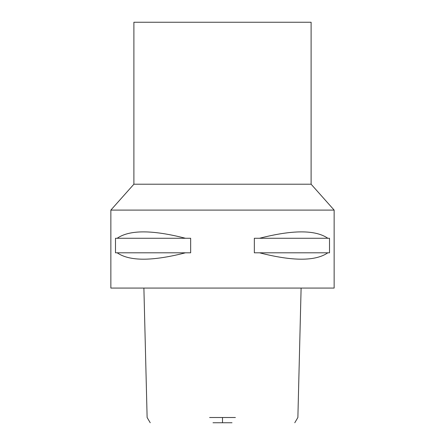 <?xml version="1.0" encoding="UTF-8"?>
<svg xmlns="http://www.w3.org/2000/svg" width="445" height="445" viewBox="0 0 445 445"><rect width="100%" height="100%" fill="white"/><g stroke="black" fill="none" stroke-linecap="round" stroke-linejoin="round"><path stroke-width="0.67" d="M212.994 422.75L232.006 422.75M209.606 417.51L235.394 417.51M110.855 288.071L334.145 288.071L334.145 210.096L110.855 210.096L110.855 288.071M117.174 252.805L115.489 252.805L115.489 238.27L117.174 238.27C129.506 229.754 152.273 229.754 185.47 238.27L190.666 238.27L190.666 252.805L185.47 252.805C152.273 261.321 129.506 261.321 117.174 252.805L185.47 252.805M259.53 252.805L254.334 252.805L254.334 238.27L259.53 238.27C292.727 229.754 315.494 229.754 327.826 238.27L329.511 238.27L329.511 252.805L327.826 252.805C315.494 261.321 292.727 261.321 259.53 252.805L327.826 252.805M110.855 210.096L133.895 184.208L311.105 184.208L334.145 210.096M311.105 184.208L311.105 22.25L133.895 22.25L133.895 184.208M327.826 238.27L259.53 238.27M185.47 238.27L117.174 238.27M222.5 417.51L222.5 422.75M294.774 422.75L297.877 417.51L301.109 288.071M143.891 288.071L147.123 417.51L150.226 422.75"/></g></svg>
